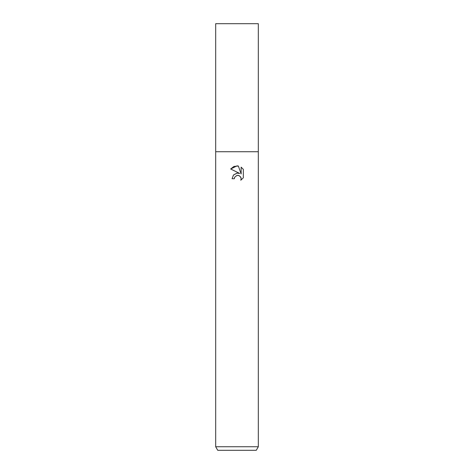<?xml version="1.0" encoding="UTF-8"?>
<svg xmlns="http://www.w3.org/2000/svg" width="474" height="474" viewBox="0 0 474 474"><rect width="100%" height="100%" fill="white"/><g stroke="black" fill="none" stroke-linecap="round" stroke-linejoin="round"><path stroke-width="0.36" stroke-dasharray="2.37 1.78" d="M258.318 446.745L215.682 446.745M258.318 151.727L215.682 151.727L258.318 151.727M256.268 450.3L217.732 450.3M234.565 177.477L234.695 177.181M230.666 168.993L239.714 173.454M241.136 167.156L241.136 173.976L238.375 166.018M238.304 173.111L237.101 173.111M233.398 175.09L232.094 178.728L234.334 178.728M238.167 175.327L240.514 176.731M243.334 177.786L243.334 169.378M258.318 23.7L215.682 23.7"/><path stroke-width="0.71" d="M237 175.38L234.695 177.181L234.334 178.728L232.094 178.728L233.486 174.989L237 173.123L239.714 173.454L230.666 168.993L237 165.87L238.375 166.018L241.136 173.976L241.136 167.156L243.334 169.378L243.334 177.786L240.786 180.227L241.148 178.704L240.887 177.4L239.05 175.558L237 175.38L238.167 175.327M237 446.745L258.318 446.745L258.318 23.7L215.682 23.7L215.682 151.727L258.318 151.727L215.682 151.727L215.682 446.745L237 446.745M215.682 446.745L217.732 450.3L256.268 450.3L258.318 446.745M234.334 178.728L234.565 177.477M238.375 166.018L233.949 166.439M233.931 166.445L230.666 168.993M243.334 169.378L241.136 167.156M239.714 173.454L238.304 173.111M237.101 173.111L233.398 175.09M234.695 177.181L236.982 175.386M240.514 176.731L241.148 178.704L240.786 180.227L243.334 177.786"/></g></svg>
